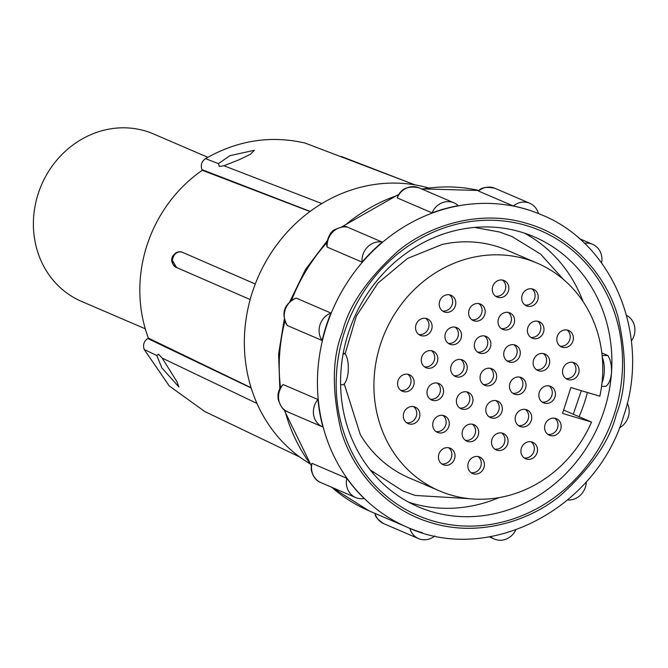 <?xml version="1.0" encoding="UTF-8"?>
<svg xmlns="http://www.w3.org/2000/svg" width="668" height="668" viewBox="0 0 668 668"><rect width="100%" height="100%" fill="white"/><g stroke="black" fill="none" stroke-linecap="round" stroke-linejoin="round"><path stroke-width="1" d="M478.371 227.821A138.201 125.559 113.3 0 0 474.222 227.446M370.097 469.738A138.201 125.559 113.3 0 0 373.228 472.485M563.617 410.085L591.531 422.084A123.922 112.583 -66.7 0 1 450.499 494.913A123.922 112.583 -66.7 0 1 439.419 490.888L409.158 477.887A123.922 112.583 -66.7 0 1 360.344 434.693L344.22 383.883M345.106 353.806L356.361 316.048L377.896 283.149L407.488 258.466L442.082 244.488A123.922 112.583 -66.7 0 1 495.932 246.15A123.922 112.583 -66.7 0 1 507.012 250.174L537.272 263.175A123.922 112.583 -66.7 0 1 599.839 396.207L570.856 387.532L562.548 413.409L591.531 422.084M207.832 157.289L153.531 133.959A91.14 82.799 113.3 0 0 145.39 130.995A91.14 82.799 113.3 0 0 39.696 189.428A91.14 82.799 113.3 0 0 81.571 301.427L145.29 328.806M299.59 456.912L204.817 411.555L169.254 385.954L144.213 349.489C142.676 345.014 143.854 341.356 147.737 338.509L148.405 338.125A135.379 122.996 -66.7 0 1 146.86 245.69A135.379 122.996 -66.7 0 1 202.287 170.298L201.961 169.614C200.425 165.138 201.602 161.481 205.493 158.633C237.658 140.28 270.891 135.111 305.192 143.111L414.962 184.869M255.276 284.017L182.356 252.287A7.891 3.282 -73.3 0 0 182.205 252.228L255.285 283.992M309.969 211.514L202.287 170.298M239.194 159.702L250.375 154.316L254.408 150.267L229.967 155.661L218.428 163.627L219.304 166.457L223.947 165.756L239.194 159.702M162.19 358.098L158.516 354.174L156.813 355.526L161.84 367.868L178.907 386.964L176.995 381.812L162.19 358.098L257.013 403.472M428.23 187.85A151.135 137.307 113.3 0 0 252.203 292.751A151.135 137.307 113.3 0 0 309.727 463.617M529.741 203.256A17.685 16.065 113.3 0 1 538.45 213.526A170.039 154.483 113.3 0 0 526.075 209.184A170.039 154.483 113.3 0 0 513.325 206.011L478.48 191.031A17.685 16.065 113.3 0 1 494.896 188.284L529.741 203.256A17.685 16.065 113.3 0 0 513.325 206.011M346.834 478.305A17.685 16.065 113.3 0 0 355.702 497.56A17.685 16.065 113.3 0 0 357.28 498.136A17.685 16.065 113.3 0 0 364.194 498.528A170.039 154.483 113.3 0 1 346.834 478.305L311.989 463.325A17.685 16.065 113.3 0 0 320.857 482.588L355.702 497.56M490.562 536.638A17.685 16.065 113.3 0 0 494.412 539.059A17.685 16.065 113.3 0 0 495.998 539.635A17.685 16.065 113.3 0 0 515.796 529.958M409.835 528.338A17.685 16.065 113.3 0 0 418.544 538.6A17.685 16.065 113.3 0 0 420.122 539.176A17.685 16.065 113.3 0 0 434.851 535.945M340.964 370.999A146.91 133.475 113.3 0 0 418.226 506.803A146.91 133.475 113.3 0 0 431.361 511.571A146.91 133.475 113.3 0 0 611.504 372.652A146.91 133.475 113.3 0 0 534.233 236.848A146.91 133.475 113.3 0 0 521.098 232.08A146.91 133.475 113.3 0 0 340.964 370.999M432.004 520.681A155.076 140.89 -66.7 0 1 344.237 332.748A155.076 140.89 -66.7 0 1 526.726 225.659A155.076 140.89 -66.7 0 1 614.493 413.601A155.076 140.89 -66.7 0 1 432.004 520.681M601.559 386.346L605.676 386.371C608.807 384.367 610.752 379.791 611.504 372.652C611.771 365.429 610.552 359.718 607.847 355.51L601.826 352.921M408.649 502.177A146.91 133.475 113.3 0 0 411.83 503.179A146.91 133.475 113.3 0 0 498.963 497.652M579.064 416.732A146.91 133.475 113.3 0 0 587.389 392.483M439.419 490.888A123.922 112.583 -66.7 0 1 382.488 338.601A123.922 112.583 -66.7 0 1 526.192 259.151A123.922 112.583 -66.7 0 1 537.272 263.175M432.296 350.9A8.976 8.158 113.3 0 0 421.884 356.662A8.976 8.158 113.3 0 0 426.009 367.692A8.976 8.158 113.3 0 0 426.81 367.984A8.976 8.158 113.3 0 0 437.223 362.231A8.976 8.158 113.3 0 0 433.098 351.193A8.976 8.158 113.3 0 0 432.296 350.9M467.416 392.041A8.976 8.158 113.3 0 0 457.004 397.802A8.976 8.158 113.3 0 0 461.129 408.833A8.976 8.158 113.3 0 0 461.93 409.125A8.976 8.158 113.3 0 0 472.343 403.372A8.976 8.158 113.3 0 0 468.218 392.333A8.976 8.158 113.3 0 0 467.416 392.041M414.352 406.804A8.976 8.158 113.3 0 0 403.94 412.557A8.976 8.158 113.3 0 0 408.064 423.587A8.976 8.158 113.3 0 0 408.866 423.879A8.976 8.158 113.3 0 0 419.279 418.126A8.976 8.158 113.3 0 0 415.154 407.096A8.976 8.158 113.3 0 0 414.352 406.804M438.016 383.248A8.976 8.158 113.3 0 0 427.612 389.01A8.976 8.158 113.3 0 0 431.737 400.04A8.976 8.158 113.3 0 0 432.538 400.332A8.976 8.158 113.3 0 0 442.951 394.571A8.976 8.158 113.3 0 0 438.826 383.541A8.976 8.158 113.3 0 0 438.016 383.248M503.313 280.251A8.976 8.158 113.3 0 0 492.9 286.004A8.976 8.158 113.3 0 0 497.025 297.035A8.976 8.158 113.3 0 0 497.827 297.327A8.976 8.158 113.3 0 0 508.239 291.574A8.976 8.158 113.3 0 0 504.115 280.535A8.976 8.158 113.3 0 0 503.313 280.251M450.24 295.005A8.976 8.158 113.3 0 0 439.828 300.759A8.976 8.158 113.3 0 0 443.953 311.797A8.976 8.158 113.3 0 0 444.754 312.081A8.976 8.158 113.3 0 0 455.167 306.328A8.976 8.158 113.3 0 0 451.042 295.298A8.976 8.158 113.3 0 0 450.24 295.005M485.36 336.146A8.976 8.158 113.3 0 0 474.956 341.899A8.976 8.158 113.3 0 0 479.081 352.938A8.976 8.158 113.3 0 0 479.883 353.23A8.976 8.158 113.3 0 0 490.295 347.469A8.976 8.158 113.3 0 0 486.17 336.438A8.976 8.158 113.3 0 0 485.36 336.146M573.553 362.532A8.976 8.158 113.3 0 0 563.141 368.285A8.976 8.158 113.3 0 0 567.266 379.315A8.976 8.158 113.3 0 0 568.076 379.608A8.976 8.158 113.3 0 0 578.48 373.855A8.976 8.158 113.3 0 0 574.355 362.824A8.976 8.158 113.3 0 0 573.553 362.532M538.433 321.391A8.976 8.158 113.3 0 0 528.021 327.145A8.976 8.158 113.3 0 0 532.145 338.175A8.976 8.158 113.3 0 0 532.947 338.467A8.976 8.158 113.3 0 0 543.36 332.714A8.976 8.158 113.3 0 0 539.235 321.684A8.976 8.158 113.3 0 0 538.433 321.391M544.161 353.731A8.976 8.158 113.3 0 0 533.749 359.493A8.976 8.158 113.3 0 0 537.874 370.523A8.976 8.158 113.3 0 0 538.675 370.815A8.976 8.158 113.3 0 0 549.088 365.062A8.976 8.158 113.3 0 0 544.963 354.023A8.976 8.158 113.3 0 0 544.161 353.731M532.705 289.044A8.976 8.158 113.3 0 0 522.301 294.797A8.976 8.158 113.3 0 0 526.426 305.827A8.976 8.158 113.3 0 0 527.227 306.119A8.976 8.158 113.3 0 0 537.631 300.366A8.976 8.158 113.3 0 0 533.515 289.336A8.976 8.158 113.3 0 0 532.705 289.044M473.144 424.389A8.976 8.158 113.3 0 0 462.732 430.15A8.976 8.158 113.3 0 0 466.857 441.181A8.976 8.158 113.3 0 0 467.658 441.473A8.976 8.158 113.3 0 0 478.071 435.711A8.976 8.158 113.3 0 0 473.946 424.681A8.976 8.158 113.3 0 0 473.144 424.389M520.489 377.286A8.976 8.158 113.3 0 0 510.076 383.04A8.976 8.158 113.3 0 0 514.201 394.078A8.976 8.158 113.3 0 0 515.003 394.37A8.976 8.158 113.3 0 0 525.415 388.609A8.976 8.158 113.3 0 0 521.29 377.579A8.976 8.158 113.3 0 0 520.489 377.286M502.536 433.19A8.976 8.158 113.3 0 0 492.124 438.943A8.976 8.158 113.3 0 0 496.249 449.973A8.976 8.158 113.3 0 0 497.059 450.265A8.976 8.158 113.3 0 0 507.463 444.512A8.976 8.158 113.3 0 0 503.338 433.474A8.976 8.158 113.3 0 0 502.536 433.19M555.609 418.427A8.976 8.158 113.3 0 0 545.197 424.188A8.976 8.158 113.3 0 0 549.321 435.219A8.976 8.158 113.3 0 0 550.123 435.511A8.976 8.158 113.3 0 0 560.535 429.749A8.976 8.158 113.3 0 0 556.411 418.719A8.976 8.158 113.3 0 0 555.609 418.427M491.089 368.494A8.976 8.158 113.3 0 0 480.676 374.247A8.976 8.158 113.3 0 0 484.801 385.277A8.976 8.158 113.3 0 0 485.603 385.57A8.976 8.158 113.3 0 0 496.015 379.816A8.976 8.158 113.3 0 0 491.89 368.786A8.976 8.158 113.3 0 0 491.089 368.494M549.881 386.079A8.976 8.158 113.3 0 0 539.468 391.84A8.976 8.158 113.3 0 0 543.593 402.871A8.976 8.158 113.3 0 0 544.403 403.163A8.976 8.158 113.3 0 0 554.807 397.41A8.976 8.158 113.3 0 0 550.683 386.371A8.976 8.158 113.3 0 0 549.881 386.079M496.817 400.842A8.976 8.158 113.3 0 0 486.404 406.595A8.976 8.158 113.3 0 0 490.529 417.625A8.976 8.158 113.3 0 0 491.331 417.917A8.976 8.158 113.3 0 0 501.743 412.164A8.976 8.158 113.3 0 0 497.618 401.134A8.976 8.158 113.3 0 0 496.817 400.842M531.937 441.982A8.976 8.158 113.3 0 0 521.524 447.735A8.976 8.158 113.3 0 0 525.649 458.766A8.976 8.158 113.3 0 0 526.451 459.058A8.976 8.158 113.3 0 0 536.863 453.305A8.976 8.158 113.3 0 0 532.738 442.274A8.976 8.158 113.3 0 0 531.937 441.982M526.209 409.634A8.976 8.158 113.3 0 0 515.796 415.387A8.976 8.158 113.3 0 0 519.921 426.426A8.976 8.158 113.3 0 0 520.731 426.71A8.976 8.158 113.3 0 0 531.135 420.957A8.976 8.158 113.3 0 0 527.01 409.927A8.976 8.158 113.3 0 0 526.209 409.634M478.864 456.737A8.976 8.158 113.3 0 0 468.46 462.49A8.976 8.158 113.3 0 0 472.577 473.529A8.976 8.158 113.3 0 0 473.387 473.821A8.976 8.158 113.3 0 0 483.791 468.059A8.976 8.158 113.3 0 0 479.666 457.029A8.976 8.158 113.3 0 0 478.864 456.737M509.033 312.591A8.976 8.158 113.3 0 0 498.629 318.352A8.976 8.158 113.3 0 0 502.753 329.382A8.976 8.158 113.3 0 0 503.555 329.675A8.976 8.158 113.3 0 0 513.968 323.922A8.976 8.158 113.3 0 0 509.843 312.883A8.976 8.158 113.3 0 0 509.033 312.591M567.833 330.184A8.976 8.158 113.3 0 0 557.421 335.937A8.976 8.158 113.3 0 0 561.546 346.976A8.976 8.158 113.3 0 0 562.347 347.26A8.976 8.158 113.3 0 0 572.76 341.507A8.976 8.158 113.3 0 0 568.635 330.476A8.976 8.158 113.3 0 0 567.833 330.184M514.761 344.938A8.976 8.158 113.3 0 0 504.348 350.7A8.976 8.158 113.3 0 0 508.473 361.73A8.976 8.158 113.3 0 0 509.275 362.023A8.976 8.158 113.3 0 0 519.687 356.261A8.976 8.158 113.3 0 0 515.562 345.231A8.976 8.158 113.3 0 0 514.761 344.938M426.568 318.561A8.976 8.158 113.3 0 0 416.156 324.314A8.976 8.158 113.3 0 0 420.281 335.344A8.976 8.158 113.3 0 0 421.082 335.637A8.976 8.158 113.3 0 0 431.495 329.883A8.976 8.158 113.3 0 0 427.37 318.845A8.976 8.158 113.3 0 0 426.568 318.561M479.641 303.798A8.976 8.158 113.3 0 0 469.228 309.551A8.976 8.158 113.3 0 0 473.353 320.59A8.976 8.158 113.3 0 0 474.155 320.882A8.976 8.158 113.3 0 0 484.567 315.121A8.976 8.158 113.3 0 0 480.442 304.09A8.976 8.158 113.3 0 0 479.641 303.798M455.968 327.353A8.976 8.158 113.3 0 0 445.556 333.107A8.976 8.158 113.3 0 0 449.681 344.137A8.976 8.158 113.3 0 0 450.482 344.429A8.976 8.158 113.3 0 0 460.895 338.676A8.976 8.158 113.3 0 0 456.77 327.646A8.976 8.158 113.3 0 0 455.968 327.353M449.472 447.944A8.976 8.158 113.3 0 0 439.06 453.697A8.976 8.158 113.3 0 0 443.185 464.736A8.976 8.158 113.3 0 0 443.986 465.02A8.976 8.158 113.3 0 0 454.399 459.267A8.976 8.158 113.3 0 0 450.274 448.236A8.976 8.158 113.3 0 0 449.472 447.944M461.688 359.701A8.976 8.158 113.3 0 0 451.284 365.454A8.976 8.158 113.3 0 0 455.409 376.485A8.976 8.158 113.3 0 0 456.211 376.777A8.976 8.158 113.3 0 0 466.623 371.024A8.976 8.158 113.3 0 0 462.498 359.994A8.976 8.158 113.3 0 0 461.688 359.701M443.744 415.596A8.976 8.158 113.3 0 0 433.332 421.349A8.976 8.158 113.3 0 0 437.456 432.388A8.976 8.158 113.3 0 0 438.258 432.68A8.976 8.158 113.3 0 0 448.671 426.919A8.976 8.158 113.3 0 0 444.546 415.888A8.976 8.158 113.3 0 0 443.744 415.596M408.624 374.456A8.976 8.158 113.3 0 0 398.211 380.209A8.976 8.158 113.3 0 0 402.336 391.248A8.976 8.158 113.3 0 0 403.138 391.531A8.976 8.158 113.3 0 0 413.55 385.778A8.976 8.158 113.3 0 0 409.426 374.748A8.976 8.158 113.3 0 0 408.624 374.456M148.405 338.125L251.101 387.716M310.152 211.389L201.961 169.614M251.193 388.024L147.737 338.509M250.174 299.548L176.602 267.534L172.286 260.286M177.371 267.81C167.977 265.43 173.237 249.106 182.356 252.287L182.564 252.345M322.101 340.48A170.039 154.483 -66.7 0 1 330.911 313.041L296.066 298.07A17.685 16.065 113.3 0 0 287.257 325.5L322.101 340.48A17.685 16.065 -66.7 0 1 330.911 313.041M283.098 384.526A17.685 16.065 113.3 0 0 287.875 411.972C285.695 410.052 282.748 412.081 278.222 399.514C276.752 389.477 282.556 385.595 283.098 384.526L317.943 399.497A170.039 154.483 113.3 0 0 322.886 427.019A17.685 16.065 113.3 0 1 322.719 426.944A17.685 16.065 113.3 0 1 317.943 399.497M322.56 426.877L288.042 412.039A17.685 16.065 113.3 0 1 287.875 411.972L322.719 426.944M347.41 227.128L382.255 242.1A170.039 154.483 113.3 0 0 362.064 262.098L327.22 247.127A17.685 16.065 113.3 0 1 347.41 227.128C345.824 224.757 330.852 230.46 332.146 231.763C330.977 231.253 325.149 242.409 327.22 247.127M453.873 202.796A17.685 16.065 113.3 0 1 458.215 205.669A170.039 154.483 113.3 0 0 432.054 212.875L397.209 197.903A17.685 16.065 113.3 0 1 419.028 187.825L453.873 202.796A17.685 16.065 113.3 0 0 432.054 212.875M567.683 499.981A17.685 16.065 113.3 0 0 586.287 481.787M619.37 427.896A17.685 16.065 113.3 0 0 627.269 403.171M382.255 242.1A17.685 16.065 113.3 0 0 362.064 262.098M631.385 341.006A17.685 16.065 113.3 0 0 626.559 315.379M601.584 262.933A17.685 16.065 113.3 0 0 592.583 244.296A17.685 16.065 113.3 0 0 584.416 243.277M583.156 301.719A146.91 133.475 113.3 0 0 524.288 233.082M343.11 353.898L345.339 353.915L343.277 353.021M607.847 355.51L602.11 355.476M602.285 357.347A17.001 6.63 90.3 0 1 602.018 382.58M340.605 384.751L343.168 384.768A17.001 6.63 -89.7 0 0 348.228 371.049A17.001 6.63 -89.7 0 0 345.339 353.915M424.522 366.841A8.976 8.158 113.3 0 0 433.916 361.321A8.976 8.158 113.3 0 0 431.453 350.7M459.642 407.981A8.976 8.158 113.3 0 0 469.036 402.462A8.976 8.158 113.3 0 0 466.573 391.849M406.57 422.735A8.976 8.158 113.3 0 0 415.964 417.216A8.976 8.158 113.3 0 0 413.509 406.603M430.242 399.18A8.976 8.158 113.3 0 0 439.636 393.661A8.976 8.158 113.3 0 0 437.181 383.048M495.539 296.183A8.976 8.158 113.3 0 0 504.933 290.663A8.976 8.158 113.3 0 0 502.47 280.051M442.466 310.937A8.976 8.158 113.3 0 0 451.86 305.418A8.976 8.158 113.3 0 0 449.397 294.805M477.587 352.078A8.976 8.158 113.3 0 0 486.98 346.558A8.976 8.158 113.3 0 0 484.525 335.946M565.779 378.464A8.976 8.158 113.3 0 0 575.173 372.944A8.976 8.158 113.3 0 0 572.71 362.332M530.659 337.323A8.976 8.158 113.3 0 0 540.053 331.804A8.976 8.158 113.3 0 0 537.59 321.191M536.387 369.671A8.976 8.158 113.3 0 0 545.773 364.152A8.976 8.158 113.3 0 0 543.318 353.539M524.931 304.975A8.976 8.158 113.3 0 0 534.325 299.456A8.976 8.158 113.3 0 0 531.87 288.843M465.371 440.321A8.976 8.158 113.3 0 0 474.764 434.801A8.976 8.158 113.3 0 0 472.301 424.188M512.715 393.218A8.976 8.158 113.3 0 0 522.109 387.699A8.976 8.158 113.3 0 0 519.646 377.086M494.763 449.121A8.976 8.158 113.3 0 0 504.156 443.602A8.976 8.158 113.3 0 0 501.693 432.989M547.835 434.359A8.976 8.158 113.3 0 0 557.229 428.839A8.976 8.158 113.3 0 0 554.766 418.226M483.315 384.426A8.976 8.158 113.3 0 0 492.708 378.906A8.976 8.158 113.3 0 0 490.245 368.293M542.107 402.019A8.976 8.158 113.3 0 0 551.501 396.5A8.976 8.158 113.3 0 0 549.038 385.879M489.043 416.774A8.976 8.158 113.3 0 0 498.437 411.254A8.976 8.158 113.3 0 0 495.973 400.641M524.163 457.914A8.976 8.158 113.3 0 0 533.557 452.395A8.976 8.158 113.3 0 0 531.093 441.782M518.435 425.566A8.976 8.158 113.3 0 0 527.829 420.047A8.976 8.158 113.3 0 0 525.365 409.434M471.09 472.668A8.976 8.158 113.3 0 0 480.484 467.149A8.976 8.158 113.3 0 0 478.021 456.536M501.259 328.531A8.976 8.158 113.3 0 0 510.653 323.011A8.976 8.158 113.3 0 0 508.198 312.399M560.06 346.116A8.976 8.158 113.3 0 0 569.445 340.596A8.976 8.158 113.3 0 0 566.99 329.984M506.987 360.87A8.976 8.158 113.3 0 0 516.381 355.351A8.976 8.158 113.3 0 0 513.917 344.738M418.794 334.493A8.976 8.158 113.3 0 0 428.188 328.973A8.976 8.158 113.3 0 0 425.725 318.36M471.867 319.73A8.976 8.158 113.3 0 0 481.261 314.21A8.976 8.158 113.3 0 0 478.797 303.598M448.195 343.285A8.976 8.158 113.3 0 0 457.588 337.766A8.976 8.158 113.3 0 0 455.125 327.153M441.698 463.876A8.976 8.158 113.3 0 0 451.092 458.357A8.976 8.158 113.3 0 0 448.629 447.744M453.914 375.633A8.976 8.158 113.3 0 0 463.308 370.114A8.976 8.158 113.3 0 0 460.853 359.501M435.97 431.528A8.976 8.158 113.3 0 0 445.364 426.009A8.976 8.158 113.3 0 0 442.901 415.396M400.85 390.388A8.976 8.158 113.3 0 0 410.244 384.868A8.976 8.158 113.3 0 0 407.781 374.255M422.527 532.805A170.039 154.483 -66.7 0 1 407.321 527.286L369.095 510.861A170.039 154.483 -66.7 0 1 331.729 487.264M311.405 465.396A170.039 154.483 -66.7 0 1 284.835 410.236M280.518 387.665A170.039 154.483 -66.7 0 1 284.91 321.258M616.397 414.168C609.876 440.713 591.138 467.892 560.176 495.714C528.831 521.549 477.67 537.264 431.336 522.752C384.634 509.433 351.644 468.535 340.93 430.125C331.687 390.279 332.163 357.63 342.333 332.18C348.855 305.635 367.592 278.447 398.554 250.625C429.9 224.799 481.06 209.084 527.386 223.596C574.096 236.915 607.087 277.804 617.8 316.223C627.043 356.069 626.567 388.718 616.397 414.168M541.589 214.837C613.725 243.895 650.991 336.522 623.661 415.964C596.641 508.958 488.667 565.27 407.321 527.286A170.039 154.483 -66.7 0 1 326.285 326.736A170.039 154.483 -66.7 0 1 526.384 209.318A170.039 154.483 -66.7 0 1 541.589 214.837L538.441 213.484M374.998 513.4A17.685 16.065 113.3 0 0 383.699 523.629L418.544 538.6M218.428 163.627L205.493 158.633M341.331 156.462L414.861 184.852M321.851 203.565L223.947 165.756M144.213 349.489L156.813 355.526M291.632 300.191A170.039 154.483 -66.7 0 1 327.003 242.559M343.11 226.853A170.039 154.483 -66.7 0 1 398.295 195.106M421.967 189.086A170.039 154.483 -66.7 0 1 479.031 190.489M369.095 510.861L331.411 487.122M311.338 465.755L283.908 409.501M279.817 388.901L278.606 354.032L284.259 319.212M469.195 498.662L415.254 495.456L402.737 490.913L370.272 469.955M563.408 279.424L540.663 254.149L512.047 236.555L499.53 232.005L474.497 227.421M489.285 536.855L494.412 539.059M573.294 414.252L581.319 390.663M182.205 252.228C175.868 249.231 165.439 260.236 176.611 267.534M289.879 301.51L305.652 269.221L327.27 240.739M341.457 227.045L398.654 194.455M421.399 188.844L479.173 190.489M320.857 482.588C316.098 480.81 312.916 476.651 311.305 470.105C311.146 466.757 311.371 464.494 311.989 463.325M383.699 523.629C372.026 515.721 376.234 513.692 374.99 513.358M494.896 188.284C486.538 186.514 481.06 187.432 478.48 191.031M579.273 238.576L592.583 244.296M419.028 187.825C407.739 185.479 400.466 188.844 397.209 197.903M296.066 298.07C283.808 304.224 280.869 313.367 287.257 325.5"/></g></svg>
